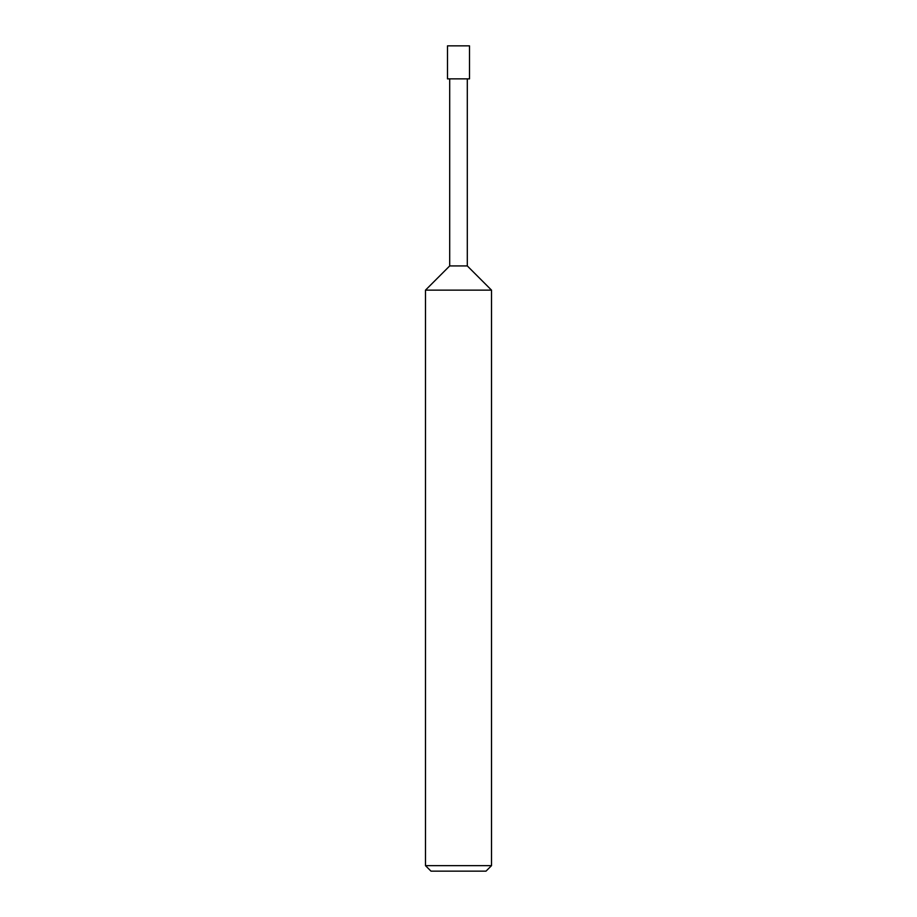 <?xml version="1.0" encoding="UTF-8"?>
<svg xmlns="http://www.w3.org/2000/svg" width="917" height="917" viewBox="0 0 917 917"><rect width="100%" height="100%" fill="white"/><g stroke="black" fill="none" stroke-linecap="round" stroke-linejoin="round"><path stroke-width="1.38" d="M449.697 78.862L449.697 265.93L467.303 265.93L467.303 78.862M449.697 265.93L425.488 290.139L491.512 290.139L467.303 265.93M491.512 865.648L486.01 871.15L430.99 871.15L425.488 865.648L491.512 865.648L491.512 290.139M458.5 45.85L469.504 45.85L469.504 78.862L447.496 78.862L447.496 45.85L458.5 45.85M425.488 865.648L425.488 290.139"/></g></svg>
